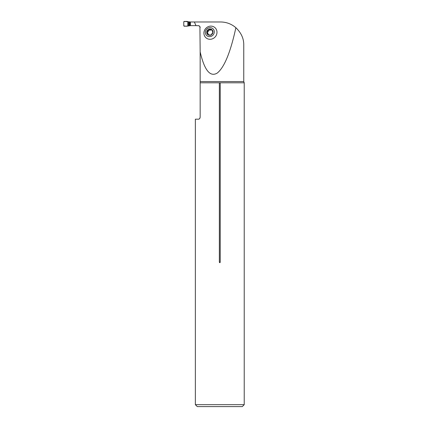 <?xml version="1.0" encoding="UTF-8"?>
<svg xmlns="http://www.w3.org/2000/svg" width="428" height="428" viewBox="0 0 428 428"><rect width="100%" height="100%" fill="white"/><g stroke="black" fill="none" stroke-linecap="round" stroke-linejoin="round"><path stroke-width="0.64" d="M203.926 32.705A6.778 6.345 131.5 0 1 210.881 26.113A6.778 6.345 131.5 0 1 216.975 32.705A6.778 6.345 131.5 0 1 210.025 39.296A6.778 6.345 131.5 0 1 203.926 32.705M199.919 26.632L200.16 51.874C204.391 70.149 210.041 77.243 217.108 73.161C224.213 67.656 230.473 52.5 235.876 27.702C231.489 23.963 226.412 22.053 220.645 21.978L194.36 21.978L195.992 25.637L198.902 25.755L199.913 26.622M200.16 27.563C200.042 26.397 199.4 25.755 198.234 25.637A1.926 1.926 0 0 1 198.346 25.643M235.876 27.702C241.248 32.876 243.874 38.67 243.757 45.09C243.88 38.6 241.199 32.758 235.71 27.563L233.95 26.188M200.16 82.807L219.355 82.807L219.355 262.15C219.644 262.867 219.939 262.867 220.227 262.15L220.227 82.807L244.222 82.807L244.222 404.674L195.361 404.674L195.361 119.193L198.234 119.193C199.1 119.359 199.742 118.717 200.16 117.267L200.16 51.874M195.992 25.637L190.396 25.637L190.396 21.978L194.36 21.978M199.154 118.957L199.641 118.583M199.887 118.256L200.02 117.989M219.355 82.807L220.227 82.807M244.222 404.674L242.296 406.6L197.287 406.6L195.361 404.674M210.464 35.005L211.207 34.871L212.935 32.154A3.231 3.023 131.5 0 1 208.099 34.871A3.231 3.023 131.5 0 1 208.452 29.43A3.231 3.023 131.5 0 1 212.935 32.154L212.336 31.378L212.93 31.902M209.538 36.648A4.622 4.328 -48.5 0 0 213.829 29.901A4.622 4.328 -48.5 0 0 206.119 29.901A4.622 4.328 -48.5 0 0 209.538 36.648M210.587 35.048L210.913 35.299M210.608 35.053L207.912 34.732M208.099 34.871L206.922 32.854M207.152 32.924L206.719 32.154L208.04 30.211M207.789 34.181L208.383 34.652L208.04 33.561L207.195 32.929M207.248 31.474L207.853 31.977L208.634 30.752L208.051 30.217L208.452 29.43L209.335 29.489L209.993 30.11L211.988 29.885M209.362 29.527L211.748 29.569M211.56 29.43L212.914 31.779M210.774 29.489L211.346 29.997M208.613 30.714L209.656 29.816M207.35 32.983L207.815 31.977M208.302 34.973L208.361 34.684M187.833 21.561L187.833 26.055L184.179 26.215L183.778 25.83L183.778 21.785C184.95 21.373 186.298 21.298 187.833 21.561L187.833 26.055C186.298 26.317 184.95 26.242 183.778 25.83L183.778 21.785L184.179 21.4L190.396 21.978M190.396 25.637L187.833 26.055M200.16 81.555L243.757 81.555L243.757 45.09M219.355 262.15L220.227 262.15M210.758 29.527L211.325 30.03M207.291 31.479L207.853 31.977M208.072 30.254L208.634 30.752M207.815 34.154L208.383 34.652M188.513 21.898L188.513 25.717M189.294 21.978L189.294 25.637M189.636 21.978L189.636 25.637M189.936 21.978L189.936 25.637M190.155 21.978L190.155 25.637M190.369 21.978L190.369 25.637M244.222 82.807L243.757 81.555"/></g></svg>
